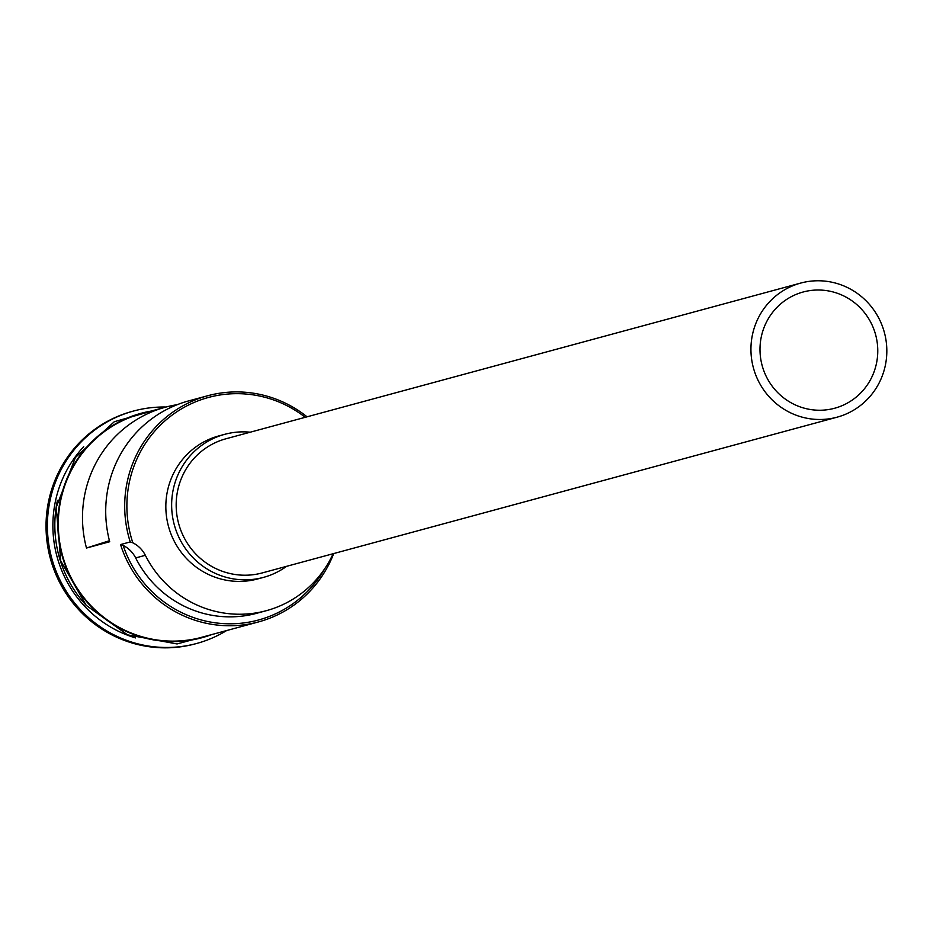 <?xml version="1.0" encoding="UTF-8"?>
<svg xmlns="http://www.w3.org/2000/svg" width="930" height="930" viewBox="0 0 930 930"><rect width="100%" height="100%" fill="white"/><g stroke="black" fill="none" stroke-linecap="round" stroke-linejoin="round"><path stroke-width="1.4" d="M305.238 417.303A113.948 111.24 74.8 0 0 173.526 414.071A113.948 111.24 74.8 0 0 132.339 541.283A113.948 111.24 74.8 0 0 132.839 542.818L130.235 541.934A115.797 113.053 -105.2 0 1 207.646 395.762A115.797 113.053 -105.2 0 1 307.051 416.814M762.879 368.024A60.218 58.788 74.8 0 0 834.629 408.247A60.218 58.788 74.8 0 0 874.886 332.231A60.218 58.788 74.8 0 0 803.136 292.008A60.218 58.788 74.8 0 0 762.879 368.024M883.5 329.487A69.483 67.832 74.8 0 0 800.718 283.069A69.483 67.832 74.8 0 0 754.265 370.779A69.483 67.832 74.8 0 0 837.058 417.186A69.483 67.832 74.8 0 0 883.5 329.487M800.718 283.069L225.944 438.786A69.483 67.832 74.8 0 0 179.502 526.496A69.483 67.832 74.8 0 0 262.283 572.915L837.058 417.186M250.251 432.206A74.109 72.354 74.8 0 0 224.734 434.322A74.109 72.354 74.8 0 0 175.189 527.868A74.109 72.354 74.8 0 0 263.492 577.379A74.109 72.354 74.8 0 0 286.58 566.324M224.734 434.322L218.934 435.891A74.109 72.354 74.8 0 0 169.388 529.449A74.109 72.354 74.8 0 0 257.691 578.948L263.492 577.379M85.734 604.814A115.797 113.053 -105.2 0 1 60.369 560.86A115.797 113.053 -105.2 0 1 57.439 500.375M135.536 637.91A115.797 113.053 -105.2 0 1 58.427 561.395A115.797 113.053 -105.2 0 1 83.723 446.667M226.606 630.563A120.423 117.575 -105.2 0 1 196.649 643.479A120.423 117.575 -105.2 0 1 53.161 563.034A120.423 117.575 -105.2 0 1 133.664 411.002A120.423 117.575 -105.2 0 1 166.052 407.026M177.235 404.678A115.797 113.053 74.8 0 0 165.447 407.189A115.797 113.053 74.8 0 0 86.478 548.026L109.705 541.737A115.797 113.053 -105.2 0 1 188.674 400.9L207.646 395.762M333.707 553.559A115.797 113.053 -105.2 0 1 258.528 621.914L201.822 637.283A115.797 113.053 -105.2 0 1 63.845 559.918A115.797 113.053 -105.2 0 1 141.267 413.745L165.447 407.189M130.235 541.934L120.551 544.562L123.155 545.433A113.948 111.24 74.8 0 0 217.794 623.123A113.948 111.24 74.8 0 0 325.151 568.079M196.649 643.479L195.288 643.851A120.423 117.575 -105.2 0 1 51.801 563.394A120.423 117.575 -105.2 0 1 132.304 411.374L133.664 411.002M132.839 542.818A27.795 27.133 74.8 0 1 145.347 555.303L135.675 557.93A27.795 27.133 74.8 0 0 123.155 545.433M135.675 557.93A106.997 104.462 74.8 0 0 256.61 613.312L266.282 610.696A106.997 104.462 74.8 0 0 333.149 553.71M258.528 621.914A115.797 113.053 -105.2 0 1 120.551 544.562M145.347 555.303A106.997 104.462 74.8 0 0 266.282 610.696M109.438 540.702L86.478 548.026M151.032 411.095A116.262 113.507 74.8 0 0 63.414 560.058A116.262 113.507 74.8 0 0 211.598 634.632M164.843 407.363L114.274 421.732L75.4 457.502L56.242 507.315L60.729 560.895L86.188 605.325L127.538 634.853L177.026 643.944L225.397 630.889"/></g></svg>
